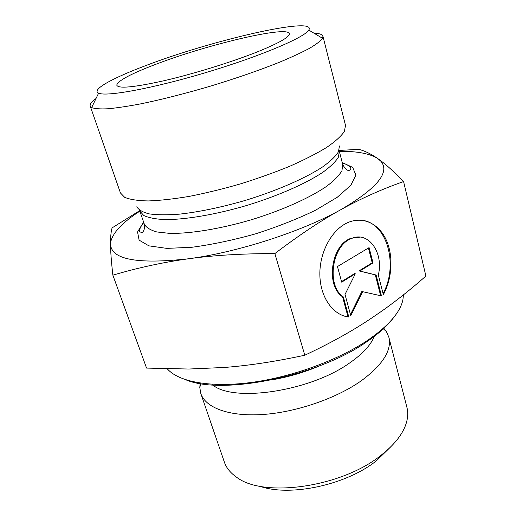 <?xml version="1.0" encoding="UTF-8"?>
<svg xmlns="http://www.w3.org/2000/svg" width="516" height="516" viewBox="0 0 516 516"><rect width="100%" height="100%" fill="white"/><g stroke="black" fill="none" stroke-linecap="round" stroke-linejoin="round"><path stroke-width="0.77" d="M348.803 317.011C332.968 315.341 320.088 297.158 319.856 274.531C319.514 251.924 332.059 229.207 348.113 222.473C363 216.107 378.628 223.621 386.058 239.547C393.514 255.478 392.347 278.047 383.336 294.707L378.312 275.034C383.936 253.059 368.656 230.942 351.789 238.411C331.93 244.945 326.08 285.716 343.346 296.939L348.803 317.011L348.016 316.837L342.553 296.784C325.293 285.567 331.137 244.842 350.99 238.308L360.174 237.134M383.046 293.585C398.855 265.153 387.052 222.261 361.361 220.197M345.797 316.482L348.016 316.837M343.346 296.939L342.553 296.784M341.676 282.142L337.458 266.559L369.095 247.615L373.016 262.915L359.787 271.029L376.112 275.015L381.466 295.913L362.625 291.682L350.777 315.74L345.01 294.468L355.305 273.783L341.676 282.142M341.528 281.601L354.505 273.648L355.305 273.783M350.467 314.592L361.826 291.534L362.625 291.682M380.66 295.733L375.313 274.886L358.988 270.9L372.21 262.792L368.424 248.022M376.112 275.015L375.313 274.886M359.787 271.029L358.988 270.9M373.016 262.915L372.21 262.792M383.872 328.331L386.394 331.582L388.851 337.219L406.911 407.343C408.414 413.161 407.833 419.469 405.17 426.281C401.28 435.936 393.431 445.45 381.608 454.815C342.134 487.368 262.844 498.366 236.251 476.958C230.271 472.74 226.318 467.793 224.37 462.11L200.84 393.624L199.795 387.561L200.111 383.459M259.677 486.182C289.708 497.153 346.649 484.988 376.667 460.549L390.689 446.875M388.851 337.219C391.947 350.325 382.775 364.831 361.323 380.75C336.277 398.494 296.216 412.278 262.65 414.509C229.04 416.747 205.574 407.756 200.84 393.624M112.862 275.163L146.557 368.082L188.83 369.03L224.305 367.463C248.938 365.586 275.77 361.503 304.801 355.221C329.427 343.675 351.099 331.691 369.824 319.281L382.446 310.651C396.778 300.467 411.265 288.934 425.9 276.06L403.583 181.555C381.853 189.198 360.987 198.537 341.005 209.58C321.158 220.467 299.112 235.135 274.86 253.582C242.178 253.569 213.372 255.304 188.456 258.787C163.353 262.225 138.153 267.688 112.862 275.163C111.327 261.464 110.547 251.144 110.527 244.203L110.521 242.397C110.559 236.212 111.088 231.374 112.088 227.885L139.668 210.67M304.801 355.221L274.86 253.582M185.689 379.737C222.093 395.566 318.037 376.358 366.915 341.676C378.931 333.484 387.909 325.351 393.863 317.282M403.473 294.836L402.88 299.951C400.119 312.483 388.477 325.873 367.953 340.115C339.051 359.691 293.875 376.428 253.446 382.169C212.979 387.884 181.077 382.491 168.616 370.236L167.319 368.882M339.141 150.446L358.665 149.33C364.638 150.782 371.068 153.91 377.957 158.702L381.414 161.237C387.426 165.778 394.811 172.55 403.583 181.555M139.855 211.16C122.331 222.473 112.598 232.858 110.65 242.32L110.527 244.203C111.308 259.561 137.288 264.424 188.456 258.787C237.579 252.369 302.318 231.381 341.005 209.58C377.022 188.398 390.309 172.292 380.86 161.256L377.957 158.702C370.127 153.607 357.246 151.143 339.328 151.317M257.194 51.948C231.774 62.068 193.913 73.788 164.456 80.625C133.915 87.41 118.016 88.9 116.751 85.095C117.919 80.683 131.032 73.711 156.09 64.19C206.232 44.937 285.709 25.819 289.218 33.353C290.527 36.539 279.859 42.738 257.194 51.948M322.926 36.262L345.514 125.459L344.365 131.47C341.16 136.198 335.265 141.513 326.686 147.415C316.605 153.549 304.324 159.818 289.831 166.229C274.344 172.557 257.865 178.452 240.392 183.915C222.802 188.972 205.794 193.119 189.378 196.364C173.757 198.989 160.05 200.518 148.26 200.943C137.843 200.743 130 199.55 124.717 197.364L120.46 192.978L90.21 106.077L91.654 107.58C94.751 108.741 100.149 109.14 107.857 108.779C116.861 107.941 127.871 106.296 140.874 103.832C162.063 99.465 185.438 93.519 211.012 85.979C236.509 78.193 259.303 70.292 279.395 62.275C291.605 57.173 301.699 52.49 309.677 48.227C316.314 44.286 320.604 40.983 322.545 38.313L322.926 36.262C322.352 34.398 319.365 33.366 313.947 33.166M96.002 98.556C91.59 101.704 89.661 104.206 90.21 106.077M146.402 65.364C211.973 40.203 317.714 15.686 308.781 30.076C304.737 37.378 260.741 56.134 206.897 72.266C153.065 88.442 106.006 97.002 98.614 93.132C90.9 89.797 112.927 77.884 146.402 65.364M273.196 379.641C289.599 376.725 305.453 371.965 320.746 365.373M212.631 384.923C233.529 402.673 310.245 391.341 349.719 362.916C362.625 353.931 370.791 345.107 374.216 336.438M143.603 222.099L137.546 231.955L139.114 240.14L148.924 245.855L166.9 248.39L192.081 247.248C211.908 244.603 233.013 240.153 255.388 233.903C277.511 226.801 297.584 218.9 315.592 210.193L337.238 197.286L350.854 185.27L355.892 175.098L352.699 167.403L342.218 162.514M339.431 145.957L338.457 151.801C335.6 156.342 330.317 161.385 322.616 166.926C305.33 178.284 276.75 190.791 245.339 200.395C221.19 207.374 199.195 211.96 179.355 214.159C167.307 215.075 157.328 214.991 149.414 213.921C142.848 212.315 138.649 209.922 136.817 206.748M139.836 211.115L143.803 215.52C148.627 217.791 155.716 219.145 165.068 219.603C185.476 219.706 215.798 214.566 246.848 205.433C277.801 195.964 305.943 183.561 322.926 172.241C330.485 166.713 335.652 161.676 338.432 157.128L339.315 151.272L342.747 164.572L341.947 170.699C339.231 175.414 334.136 180.606 326.667 186.276C309.864 197.86 281.936 210.399 251.163 219.822C220.287 228.891 190.069 233.8 169.667 233.38L156.845 231.961C150.337 230.123 146.157 227.511 144.293 224.112L139.836 211.115M351.789 238.411L350.99 238.308M200.808 383.582L199.795 387.561M383.349 328.815L386.394 331.582M380.86 161.256L381.414 161.237M289.276 34.456L289.218 33.353M117.313 86.049L116.751 85.095M143.77 222.583C138.617 229.672 140.771 227.433 139.791 229.214L139.668 231.807L141.868 232.542C141.332 233.032 145.518 231.413 144.293 224.112M342.747 164.572C345.023 168.719 346.945 170.622 348.519 170.274C349.99 170.448 350.77 169.835 350.848 168.448C349.751 166.12 346.92 164.301 342.347 163.011M98.614 93.132L91.654 107.58M308.781 30.076L322.545 38.313"/></g></svg>
